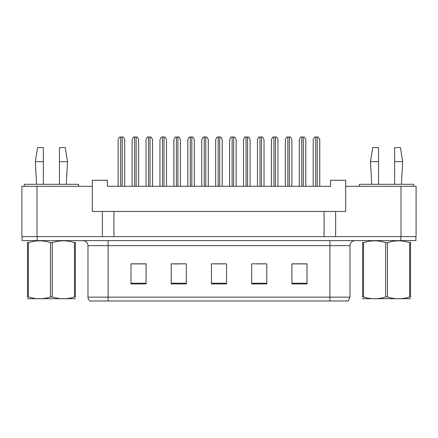 <?xml version="1.0" encoding="UTF-8"?>
<svg xmlns="http://www.w3.org/2000/svg" width="438" height="438" viewBox="0 0 438 438"><rect width="100%" height="100%" fill="white"/><g stroke="black" fill="none" stroke-linecap="round" stroke-linejoin="round"><path stroke-width="0.66" d="M36.989 186.309L21.9 186.309L21.9 236.602L36.989 236.602L36.989 186.309L92.308 186.309L92.308 211.455L102.372 211.455L102.372 236.602M416.1 186.309L416.1 236.602L416.1 186.309L345.691 186.309L345.691 211.455L335.628 211.455L335.628 236.602M345.691 186.309L345.691 180.275L330.602 180.275L330.602 186.309L107.398 186.309L107.398 180.275L92.308 180.275L92.308 186.309M335.628 211.455L113.935 211.455L113.935 236.602M113.935 211.455L102.372 211.455M324.065 211.455L324.065 236.602M416.1 236.602L401.011 236.602L401.011 186.309M350.017 297.156L348.254 300.977L329.896 300.977L329.896 297.156L350.017 297.156L350.017 245.658A5.032 5.032 0 0 1 355.043 240.626M87.983 297.156L108.104 297.156L108.104 300.977L329.896 300.977L89.746 300.977A5.032 5.032 0 0 1 87.983 297.156L87.983 245.658C87.688 242.603 86.012 240.922 82.957 240.626M37.192 240.626L415.897 240.626L415.897 236.602L22.103 236.602L22.103 240.626L37.192 240.626L37.192 236.602M307.016 283.928L307.016 263.813L291.927 263.813L291.927 283.928L307.016 283.928M266.78 283.928L266.78 263.813L251.691 263.813L251.691 283.928L266.78 283.928M146.073 283.928L146.073 263.813L130.984 263.813L130.984 283.928L146.073 283.928M186.309 283.928L186.309 263.813L171.22 263.813L171.22 283.928L186.309 283.928M226.545 283.928L226.545 263.813L211.455 263.813L211.455 283.928L226.545 283.928M291.927 263.911L306.31 263.911M298.765 263.911L292.376 263.911M173.382 263.911L180.927 263.911M145.52 263.911L139.136 263.911M131.592 263.911L146.073 263.911M256.969 263.911L264.514 263.911M215.178 263.911L222.723 263.911M124.699 186.309L124.699 139.536L123.248 137.023L119.612 137.023L118.161 139.536L118.161 186.309M138.632 186.309L138.632 139.536L137.182 137.023L133.546 137.023L132.095 139.536L132.095 186.309M75.374 298.705L27.468 298.705M75.374 297.265L75.374 296.937C75.374 299.368 75.374 299.368 75.374 296.937L74.482 296.937L74.482 242.657C67.123 240.227 59.732 240.227 52.314 242.657L50.534 242.657C43.17 240.227 35.779 240.227 28.36 242.657L27.468 242.657C27.468 240.221 27.468 240.221 27.468 242.657L27.468 242.329M52.314 242.657L52.314 296.937C59.672 299.368 67.063 299.368 74.482 296.937M52.314 296.937L50.534 296.937L50.534 242.657M75.374 242.334L75.374 242.657C75.374 240.221 75.374 240.221 75.374 242.657L74.482 242.657M75.374 240.862L75.062 240.626M75.374 242.657L75.374 296.937M28.36 242.657L28.36 296.937L27.468 296.937L27.468 242.657M28.36 296.937C35.719 299.368 43.11 299.368 50.534 296.937M27.468 296.937C27.468 299.368 27.468 299.368 27.468 296.937L27.468 297.265M410.532 298.705L362.626 298.705M410.532 297.265L410.532 296.937C410.532 299.368 410.532 299.368 410.532 296.937L409.639 296.937L409.639 242.657C402.281 240.227 394.89 240.227 387.466 242.657L385.686 242.657C378.328 240.227 370.937 240.227 363.518 242.657L362.626 242.657C362.626 240.221 362.626 240.221 362.626 242.657L362.626 242.329M387.466 242.657L387.466 296.937C394.83 299.368 402.221 299.368 409.639 296.937M387.466 296.937L385.686 296.937L385.686 242.657M410.532 242.334L410.532 242.657C410.532 240.221 410.532 240.221 410.532 242.657L409.639 242.657M410.532 240.862L410.214 240.626M410.532 242.657L410.532 296.937M363.518 242.657L363.518 296.937L362.626 296.937L362.626 242.657M363.518 296.937C370.876 299.368 378.268 299.368 385.686 296.937M362.626 296.937C362.626 299.368 362.626 299.368 362.626 296.937L362.626 297.265M152.561 186.309L152.561 139.536L151.11 137.023L147.475 137.023L146.024 139.536L146.024 186.309M180.423 186.309L180.423 139.536L178.972 137.023L175.337 137.023L173.886 139.536L173.886 186.309M208.285 186.309L208.285 139.536L206.835 137.023L203.199 137.023L201.748 139.536L201.748 186.309M236.148 186.309L236.148 139.536L234.697 137.023L231.061 137.023L229.611 139.536L229.611 186.309M59.469 161.666L59.469 147.584L65.251 147.584L67.518 161.666L59.469 161.666L59.469 184.299M36.584 184.299L35.33 161.666L43.373 161.666L43.373 147.584L37.591 147.584L35.33 161.666M43.373 184.299L43.373 161.666M78.583 186.309L78.583 184.299L24.265 184.299L24.265 186.309M394.627 161.666L394.627 147.584L400.409 147.584L402.67 161.666L394.627 161.666L394.627 184.299M371.742 184.299L370.482 161.666L378.531 161.666L378.531 147.584L372.749 147.584L370.482 161.666M378.531 184.299L378.531 161.666M413.735 186.309L413.735 184.299L359.417 184.299L359.417 186.309M166.495 186.309L166.495 139.536L165.044 137.023L161.408 137.023L159.958 139.536L159.958 186.309M194.357 186.309L194.357 139.536L192.906 137.023L189.271 137.023L187.82 139.536L187.82 186.309M222.219 186.309L222.219 139.536L220.768 137.023L217.133 137.023L215.682 139.536L215.682 186.309M264.01 186.309L264.01 139.536L262.559 137.023L258.924 137.023L257.473 139.536L257.473 186.309M291.878 186.309L291.878 139.536L290.421 137.023L286.791 137.023L285.335 139.536L285.335 186.309M319.74 186.309L319.74 139.536L318.284 137.023L314.654 137.023L313.197 139.536L313.197 186.309M250.082 186.309L250.082 139.536L248.631 137.023L244.995 137.023L243.544 139.536L243.544 186.309M277.944 186.309L277.944 139.536L276.493 137.023L272.858 137.023L271.407 139.536L271.407 186.309M305.806 186.309L305.806 139.536L304.355 137.023L300.72 137.023L299.269 139.536L299.269 186.309M329.896 240.626L329.896 245.658L87.983 245.658M350.017 245.658L329.896 245.658L329.896 297.156L108.104 297.156L108.104 240.626M400.808 240.626L400.808 236.602M226.545 283.227L211.455 283.227M186.309 283.227L171.22 283.227M146.073 283.227L130.984 283.227M266.78 283.227L251.691 283.227M307.016 283.227L291.927 283.227M120.674 137.023L120.674 186.309M122.186 137.023L122.186 186.309M134.608 137.023L134.608 186.309M136.114 137.023L136.114 186.309M148.537 137.023L148.537 186.309M150.048 137.023L150.048 186.309M176.399 137.023L176.399 186.309M177.91 137.023L177.91 186.309M204.261 137.023L204.261 186.309M205.772 137.023L205.772 186.309M232.129 137.023L232.129 186.309M233.635 137.023L233.635 186.309M162.471 137.023L162.471 186.309M163.976 137.023L163.976 186.309M190.333 137.023L190.333 186.309M191.844 137.023L191.844 186.309M218.195 137.023L218.195 186.309M219.706 137.023L219.706 186.309M259.991 137.023L259.991 186.309M261.497 137.023L261.497 186.309M287.854 137.023L287.854 186.309M289.359 137.023L289.359 186.309M315.716 137.023L315.716 186.309M317.221 137.023L317.221 186.309M246.057 137.023L246.057 186.309M247.569 137.023L247.569 186.309M273.92 137.023L273.92 186.309M275.431 137.023L275.431 186.309M301.782 137.023L301.782 186.309M303.293 137.023L303.293 186.309M27.786 240.626L27.468 240.807M362.938 240.626L362.626 240.807M66.258 184.299L67.518 161.666M401.416 184.299L402.67 161.666"/></g></svg>
